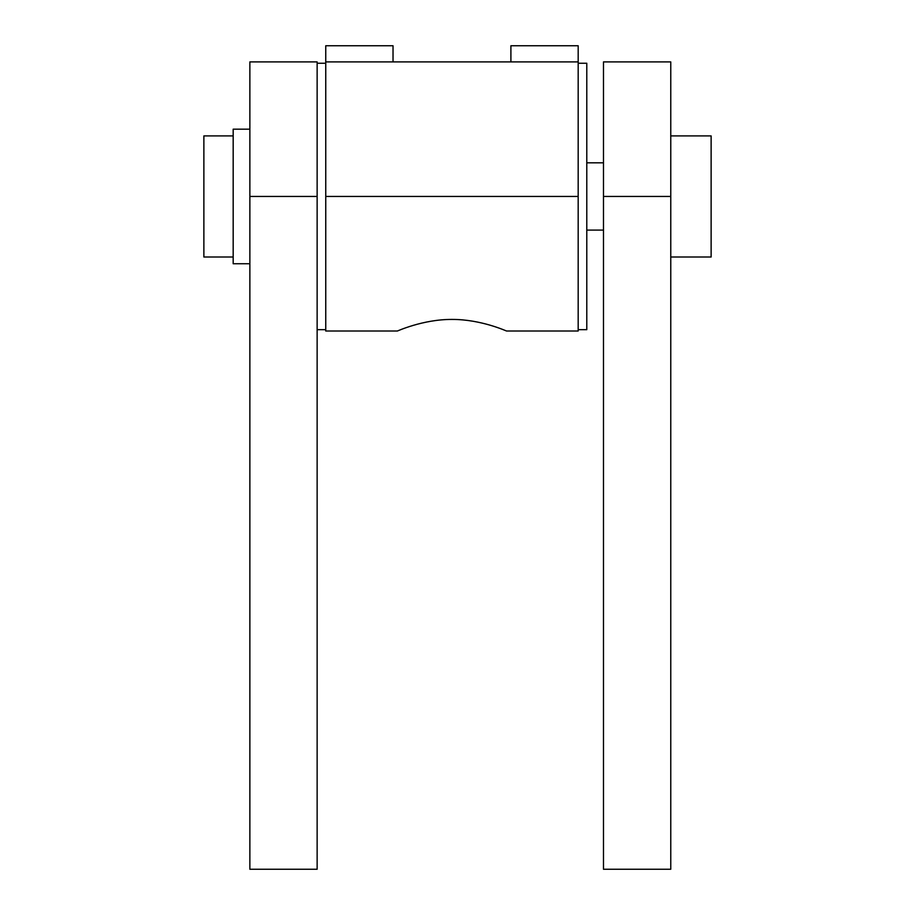<?xml version="1.0" encoding="UTF-8"?>
<svg xmlns="http://www.w3.org/2000/svg" width="915" height="915" viewBox="0 0 915 915"><rect width="100%" height="100%" fill="white"/><g stroke="black" fill="none" stroke-linecap="round" stroke-linejoin="round"><path stroke-width="1.37" d="M233.176 135.9L203.873 135.9L203.873 257.012L233.176 257.012M670.764 257.012L711.127 257.012L711.127 135.9L670.764 135.9M506.601 331.013C507.104 331.413 481.404 319.301 451.964 319.426C422.524 319.301 396.824 331.413 397.339 331.013C396.824 331.413 422.524 319.301 451.964 319.426C481.404 319.301 507.104 331.413 506.601 331.013L578.177 331.013L578.177 45.75L510.902 45.75L510.902 61.9M578.177 61.9L325.751 61.9L325.751 331.013L397.339 331.013M325.751 61.9L325.751 45.75L393.027 45.75L393.027 61.9M249.864 129.175L233.176 129.175L233.176 263.737L249.864 263.737M578.177 329.675L586.789 329.675L586.789 63.238L578.177 63.238M317.139 101.313L317.139 61.9L249.864 61.9L249.864 869.25L317.139 869.25L317.139 101.313M670.764 101.313L670.764 61.9L603.477 61.9L603.477 869.25L670.764 869.25L670.764 101.313M578.177 196.451L325.751 196.451M317.139 196.451L249.864 196.451M670.764 196.451L603.477 196.451M603.477 162.813L586.789 162.813M603.477 230.1L586.789 230.1M317.139 63.238L325.751 63.238M317.139 329.675L325.751 329.675"/></g></svg>
